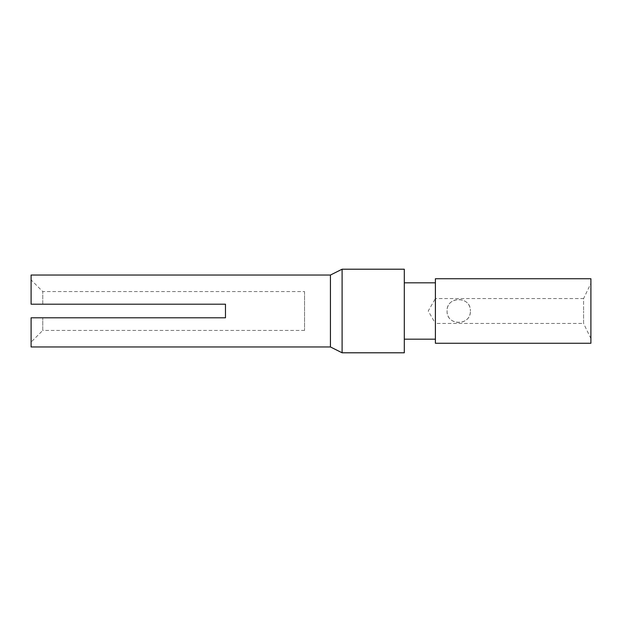 <?xml version="1.0" encoding="UTF-8"?>
<svg xmlns="http://www.w3.org/2000/svg" width="622" height="622" viewBox="0 0 622 622"><rect width="100%" height="100%" fill="white"/><g stroke="black" fill="none" stroke-linecap="round" stroke-linejoin="round"><path stroke-width="0.47" stroke-dasharray="3.11 2.33" d="M31.1 346.959L31.1 317.803L31.1 342.1L31.1 317.803L225.475 317.803L225.475 304.197L42.762 304.197L42.762 291.562L42.762 304.197L31.1 304.197L31.1 279.9L31.1 304.197L225.475 304.197L31.1 304.197L31.1 275.041M304.555 291.562L304.555 330.438L304.555 291.562L42.762 291.562L31.1 279.9M304.555 330.438L42.762 330.438L42.762 317.803L42.762 330.438L31.1 342.1M225.475 317.803L42.762 317.803L225.475 317.803L225.475 304.197L225.475 317.803M447.062 311C446.339 326.052 471.111 326.045 470.387 311C470.59 326.231 446.86 326.231 447.062 311C446.86 295.769 470.59 295.769 470.387 311C471.111 295.948 446.332 295.955 447.062 311M590.9 338.601L583.576 323.44L583.576 311L583.576 323.44L435.4 323.44L435.4 311L435.4 323.44L428.224 311L435.4 298.56L435.4 311L435.4 298.56L583.576 298.56L583.576 311L583.576 298.56L590.9 283.399L590.9 338.601L590.9 283.399M590.9 278.734L590.9 343.266M435.4 278.734L435.4 343.266M435.4 282.816L435.4 339.184L435.4 282.816M404.3 282.816L404.3 339.184L404.3 282.816M404.3 352.791L404.3 269.209M330.438 346.959L330.438 275.041M342.1 352.791L342.1 269.209"/><path stroke-width="0.93" d="M590.9 343.266L590.9 278.734L435.4 278.734L435.4 343.266L590.9 343.266M435.4 339.184L404.3 339.184M435.4 282.816L404.3 282.816M404.3 269.209L404.3 352.791L342.1 352.791L342.1 269.209L404.3 269.209M342.1 269.209L330.438 275.041L330.438 346.959L342.1 352.791M330.438 275.041L31.1 275.041L31.1 304.197L225.475 304.197L225.475 317.803L31.1 317.803L31.1 346.959L330.438 346.959"/></g></svg>
